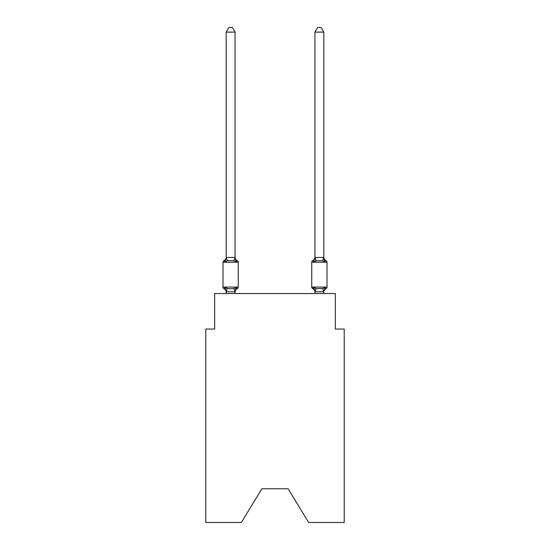 <?xml version="1.0" encoding="UTF-8"?>
<svg xmlns="http://www.w3.org/2000/svg" width="550" height="550" viewBox="0 0 550 550"><rect width="100%" height="100%" fill="white"/><g stroke="black" fill="none" stroke-linecap="round" stroke-linejoin="round"><path stroke-width="0.82" d="M288.131 488.778L308.632 522.5L344.218 522.5L344.218 329.044L335.342 329.044L335.342 293.549L214.658 293.549L214.658 329.044L205.782 329.044L205.782 522.5L241.367 522.5L261.869 488.778L288.131 488.778L261.869 488.778M235.063 292.174A3.905 3.905 0 0 1 237.263 288.668L236.177 287.416L237.263 288.668L236.177 287.416L237.263 288.668L236.177 287.416L237.263 288.668L236.177 287.416L234.994 291.837L226.263 291.837L225.081 287.416L223.994 288.668A1.774 1.774 0 0 1 222.998 287.066A1.774 1.774 0 0 0 223.994 288.668L225.081 287.416L223.994 288.668A1.774 1.774 0 0 1 222.998 287.066A1.774 1.774 0 0 0 223.994 288.668L225.081 287.416L223.994 288.668A1.774 1.774 0 0 1 222.998 287.066A1.774 1.774 0 0 0 223.994 288.668L225.081 287.416L223.994 288.668A1.774 1.774 0 0 1 222.998 287.066A1.774 1.774 0 0 0 223.994 288.668L225.081 287.416L223.994 288.668A1.774 1.774 0 0 1 222.998 287.066A1.774 1.774 0 0 0 223.994 288.668L225.081 287.416L223.994 288.668A1.774 1.774 0 0 1 222.998 287.066A1.774 1.774 0 0 0 223.994 288.668L225.081 287.416L223.994 288.668A1.774 1.774 0 0 1 222.998 287.066A1.774 1.774 0 0 0 223.994 288.668L225.081 287.416L227.301 288.558L230.629 288.736L233.956 288.558L236.177 287.416L237.263 288.668A1.774 1.774 0 0 0 238.26 287.066L238.26 262.219L238.26 287.066L222.998 287.066L222.998 262.219A1.774 1.774 0 0 1 223.994 260.624A1.774 1.774 0 0 0 222.998 262.219A1.774 1.774 0 0 1 223.994 260.624L224.503 260.872L223.994 260.624A1.774 1.774 0 0 0 222.998 262.219A1.774 1.774 0 0 1 223.994 260.624A1.774 1.774 0 0 0 222.998 262.219A1.774 1.774 0 0 1 223.994 260.624L224.503 260.872L223.994 260.624A1.774 1.774 0 0 0 222.998 262.219A1.774 1.774 0 0 1 223.994 260.624A1.774 1.774 0 0 0 222.998 262.219A1.774 1.774 0 0 1 223.994 260.624L224.503 260.872L223.994 260.624A1.774 1.774 0 0 0 222.998 262.219A1.774 1.774 0 0 1 223.994 260.624A1.774 1.774 0 0 0 222.998 262.219L238.26 262.219A1.774 1.774 0 0 0 237.263 260.624L236.177 261.876L237.263 260.624A3.905 3.905 0 0 1 235.063 257.111L235.063 257.641L235.063 257.111M235.063 32.113L226.194 32.113L228.855 27.5L232.403 27.5L235.063 32.113L235.063 257.641L236.177 261.876L233.956 260.734L230.629 260.556L227.301 260.734L225.081 261.876L223.994 260.624A3.905 3.905 0 0 0 226.194 257.111M235.063 291.651L235.482 289.561M323.806 292.174A3.905 3.905 0 0 1 326.006 288.668L324.919 287.416L326.006 288.668A1.774 1.774 0 0 0 327.002 287.066A1.774 1.774 0 0 1 326.006 288.668L324.919 287.416L326.006 288.668A1.774 1.774 0 0 0 327.002 287.066A1.774 1.774 0 0 1 326.006 288.668L324.919 287.416L326.006 288.668A1.774 1.774 0 0 0 327.002 287.066A1.774 1.774 0 0 1 326.006 288.668L324.919 287.416L326.006 288.668A1.774 1.774 0 0 0 327.002 287.066L327.002 262.219L311.74 262.219L311.74 287.066A1.774 1.774 0 0 0 312.737 288.668A1.774 1.774 0 0 1 311.74 287.066A1.774 1.774 0 0 0 312.737 288.668A3.905 3.905 0 0 1 314.937 292.174L314.937 291.651L314.937 292.174A3.905 3.905 0 0 0 312.737 288.668A1.774 1.774 0 0 1 311.74 287.066A1.774 1.774 0 0 0 312.737 288.668A1.774 1.774 0 0 1 311.74 287.066A1.774 1.774 0 0 0 312.737 288.668A3.905 3.905 0 0 1 314.937 292.174A3.905 3.905 0 0 0 312.737 288.668A1.774 1.774 0 0 1 311.74 287.066A1.774 1.774 0 0 0 312.737 288.668A1.774 1.774 0 0 1 311.74 287.066A1.774 1.774 0 0 0 312.737 288.668L313.823 287.416L312.737 288.668A3.905 3.905 0 0 1 314.937 292.174A3.905 3.905 0 0 0 312.737 288.668A1.774 1.774 0 0 1 311.74 287.066A1.774 1.774 0 0 0 312.737 288.668L313.823 287.416L312.737 288.668A1.774 1.774 0 0 1 311.74 287.066L327.002 287.066M323.806 257.111A3.905 3.905 0 0 0 326.006 260.624L324.919 261.876L323.991 258.974L324.919 261.876L326.006 260.624A1.774 1.774 0 0 1 327.002 262.219A1.774 1.774 0 0 0 326.006 260.624L324.919 261.876L323.991 258.974L324.919 261.876L326.006 260.624A3.905 3.905 0 0 1 323.806 257.111A3.905 3.905 0 0 0 326.006 260.624A1.774 1.774 0 0 1 327.002 262.219A1.774 1.774 0 0 0 326.006 260.624A3.905 3.905 0 0 1 323.806 257.111A3.905 3.905 0 0 0 326.006 260.624L324.919 261.876L326.006 260.624A1.774 1.774 0 0 1 327.002 262.219A1.774 1.774 0 0 0 326.006 260.624L324.919 261.876L323.991 258.974L324.919 261.876L326.006 260.624A3.905 3.905 0 0 1 323.806 257.111A3.905 3.905 0 0 0 326.006 260.624L324.919 261.876L326.006 260.624A1.774 1.774 0 0 1 327.002 262.219M323.806 293.549L323.806 291.809L314.937 291.809L313.823 287.416L312.737 288.668A3.905 3.905 0 0 1 314.937 292.174M323.991 258.974L324.919 261.876L322.699 260.734L316.044 260.734L313.823 261.876L314.236 260.473L313.823 261.876L314.236 260.473L313.823 261.876L314.236 260.473L313.823 261.876L312.737 260.624A1.774 1.774 0 0 0 311.74 262.219M235.063 257.476L233.956 260.734M226.194 292.174L226.194 291.651L226.194 292.174A3.905 3.905 0 0 0 223.994 288.668M226.194 32.113L226.194 257.641L225.081 261.876L223.994 260.624M314.937 291.809L314.937 293.549M314.236 260.473L313.823 261.876L312.737 260.624A3.905 3.905 0 0 0 314.937 257.111M312.737 288.668L313.823 287.416L312.737 288.668L313.823 287.416L316.044 288.558L322.699 288.558L324.919 287.416L323.806 291.809M226.194 257.476L234.994 257.455M235.063 293.549L235.063 291.809M226.194 293.549L226.194 291.809M323.806 257.476L323.806 32.113L314.937 32.113L314.937 257.476L323.806 257.476L324.919 261.876M313.823 261.876L314.937 257.476M314.937 32.113L317.597 27.5L321.145 27.5L323.806 32.113M227.301 288.558L226.263 291.837M233.956 288.558L234.994 291.837M226.263 257.455L227.301 260.734M323.737 291.837L322.699 288.558M315.006 291.837L316.044 288.558M322.699 260.734L323.737 257.455M316.044 260.734L315.006 257.455"/></g></svg>
